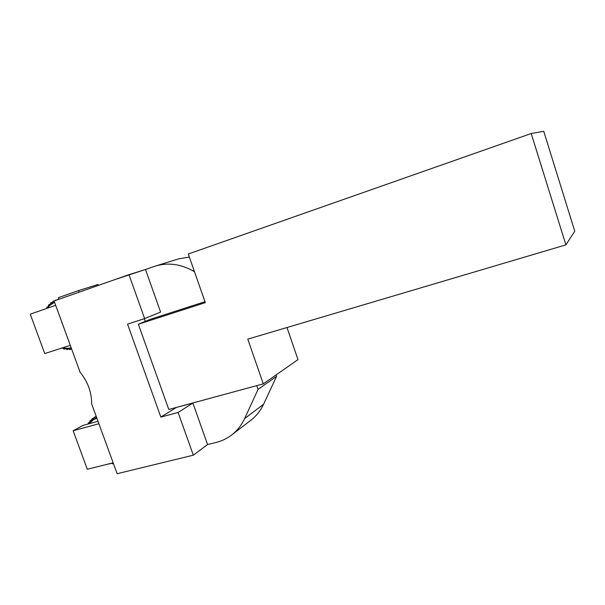 <?xml version="1.0" encoding="UTF-8"?>
<svg xmlns="http://www.w3.org/2000/svg" width="605" height="605" viewBox="0 0 605 605"><rect width="100%" height="100%" fill="white"/><g stroke="black" fill="none" stroke-linecap="round" stroke-linejoin="round"><path stroke-width="0.91" d="M98.358 285.416L98.025 284.494L78.582 290.551L79.164 292.154M58.942 299.263L58.36 297.675L78.582 290.551M148.505 268.461L114.111 279.873M189.35 257.034L178.626 258.857L155.606 265.996C167.986 262.373 180.434 263.992 192.95 270.836L194.477 271.705M250.372 420.619L251.582 419.689C256.649 415.612 260.642 410.5 263.538 404.337L276.576 376.333L276.092 374.934M175.994 407.536L192.882 403.089L207.583 444.531L193.335 455.187L178.104 412.459L160.854 417.087L127.542 324.136L144.633 318.585L160.605 312.089L145.51 269.512L155.606 265.996M176.04 407.657L160.854 417.087M178.104 412.459L192.882 403.089M145.276 321.368L144.315 318.691M256.77 385.642L258.063 389.363L244.639 418.554C241.66 424.975 237.538 430.291 232.29 434.511C227.518 438.292 222.179 440.916 216.265 442.391L207.583 444.531M193.335 455.187L117.136 473.707L91.657 403.906C91.657 392.252 87.808 381.695 80.102 372.241L54.087 300.972L128.971 274.655L145.51 269.512M276.576 376.333L258.063 389.363M144.633 318.585L128.971 274.655M286.989 327.524L297.978 359.62L263.296 383.873L247.785 339.14L565.894 244.866L574.75 231.201L543.751 131.293L531.205 133.523L188.291 254.009L205.307 302.644L138.341 324.235L149.654 319.561L204.974 301.698M138.341 324.235L168.803 409.479L263.296 383.873M531.205 133.523L565.894 244.866M55.668 305.313L30.25 314.176L44.74 353.57L70.278 345.334M113.158 462.802L87.309 469.261L73.152 430.783L82.855 425.444L97.995 421.277M73.152 430.783L98.895 423.734M111.191 463.294L112.81 463.846L112.787 462.901M109.482 463.717L109.974 463.596M96.384 416.853L95.356 418.713L94.259 417.321L93.094 419.991L92.043 418.834L91.075 421.624L90.016 420.755L89.328 423.583L88.3 423.008L89.616 422.282M90.016 420.755L91.65 419.862M92.043 418.834L94.085 417.715M94.342 417.276L96.172 416.278M113.392 463.468L112.81 463.846M110.609 463.438L109.921 463.884M88.3 423.008L88.118 423.999M89.253 423.681L93.094 419.991L96.838 418.108M71.564 348.873L69.885 349.561L69.84 348.132L71.519 348.737M68.486 348.972L66.996 349.584L67.17 348.359L69.885 349.561M65.302 348.661L64.077 349.161L64.448 348.162L66.996 349.584M62.239 347.92L64.077 349.161M54.435 301.933L54.064 302.523L53.081 301.275L51.758 303.831L50.729 302.886L49.671 305.51L48.71 304.807L47.848 307.529L46.903 307.128L48.075 306.75M48.71 304.807L50.132 304.353M50.805 302.833L52.559 302.273M53.164 301.229L55.047 300.632M55.887 300.337L58.859 299.051M61.649 348.109L61.211 348.253M46.903 307.128L46.577 308.482M55.736 300.042L55.35 300.526M47.334 308.217L49.671 305.51L54.563 302.296M71.193 347.852L67.17 348.359L62.61 347.799M263.538 404.337L244.639 418.554M192.95 270.836L194.039 270.458M98.857 423.629L98.433 423.871M232.29 434.511L251.582 419.689"/></g></svg>
